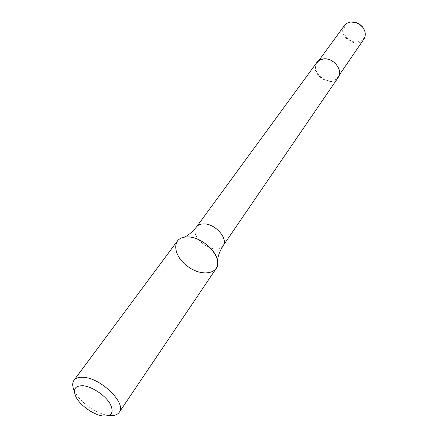 <?xml version="1.0" encoding="UTF-8"?>
<svg xmlns="http://www.w3.org/2000/svg" width="438" height="438" viewBox="0 0 438 438"><rect width="100%" height="100%" fill="white"/><g stroke="black" fill="none" stroke-linecap="round" stroke-linejoin="round"><path stroke-width="0.33" stroke-dasharray="2.19 1.64" d="M338.131 77.57C331.002 88.974 308.451 73.015 316.833 62.497M323.496 59.196C333.126 57.509 343.239 70.283 337.835 77.17C330.958 88.164 309.228 72.785 317.304 62.645C318.749 60.718 320.813 59.568 323.496 59.196M363.83 39.212C357.014 50.069 336.483 35.538 344.449 25.497M364.142 29.527C368.188 38.111 358.514 45.36 350.126 40.334C341.547 35.686 341.985 23.225 350.98 22.053L353.482 21.982M109.013 415.476L108.372 415.399C96.601 414.009 79.908 402.199 74.684 391.556L74.4 390.981M177.275 241.13C173.333 249.206 176.985 257.774 188.225 266.824C200.505 274.418 209.797 275.009 216.104 268.609M223.068 245.784C216.142 257.101 188.11 237.265 196.481 226.972M337.835 77.17L339.291 75.051M317.304 62.645L318.82 60.564M102.881 415.974L108.372 415.399M75.966 396.927L74.684 391.556"/><path stroke-width="0.66" d="M119.235 412.317L216.104 268.609C224.125 258.759 203.692 236.087 187.218 236.92L184.141 237.193C171.061 239.405 173.886 256.975 188.225 266.824C202.285 277.068 219.794 273.892 217.527 260.818C216.23 249.693 199.482 236.465 187.218 236.92C182.684 236.996 179.366 238.398 177.275 241.13L73.978 380.293C75.867 377.852 79.245 376.877 84.112 377.364C101.769 378.596 126.713 403.683 119.235 412.317C117.357 414.923 113.946 415.974 109.013 415.476M223.068 245.784C228.74 238.819 214.894 223.216 203.484 223.9C200.303 223.982 197.971 225.006 196.481 226.972L316.833 62.497C318.333 60.504 320.474 59.316 323.249 58.927C333.241 57.175 343.726 70.425 338.131 77.57L223.068 245.784C219.608 251.565 217.763 256.575 217.527 260.818M318.82 60.564L344.449 25.497L346.184 23.751L348.413 22.541L350.46 22.02L355.979 22.53L359.751 24.429L362.795 27.353C365.719 31.558 366.069 35.511 363.83 39.212L339.291 75.051M353.482 21.982L356.762 22.727L359.812 24.347L362.346 26.68L364.142 29.527M83.488 385.785C92.204 386.759 104.693 395.021 109.763 403.179C114.411 412.169 112.117 416.428 102.881 415.974C93.518 414.863 80.127 405.391 75.966 396.927C72.56 389.141 75.068 385.429 83.488 385.785M74.4 390.981C72.286 386.497 72.144 382.932 73.978 380.293M196.481 226.972C192.178 232.156 188.066 235.562 184.141 237.193"/></g></svg>
